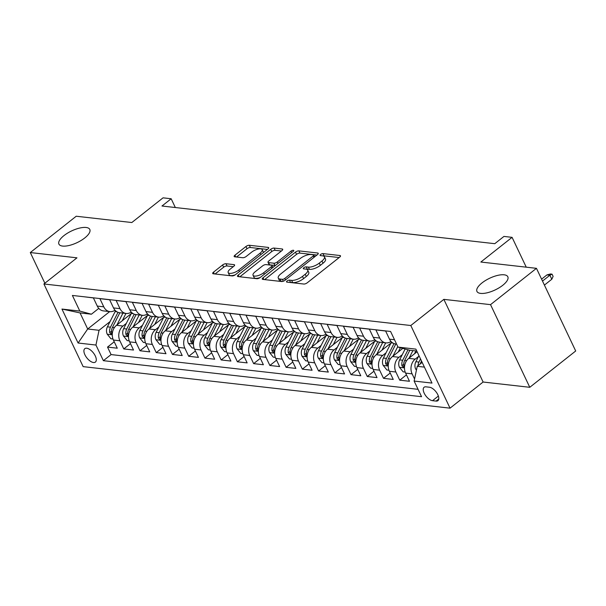 <?xml version="1.0" encoding="UTF-8"?>
<svg xmlns="http://www.w3.org/2000/svg" width="606" height="606" viewBox="0 0 606 606"><rect width="100%" height="100%" fill="white"/><g stroke="black" fill="none" stroke-linecap="round" stroke-linejoin="round"><path stroke-width="0.91" d="M287.07 280.995A1.833 0.697 -25.4 0 0 286.532 281.911A1.833 0.697 -25.4 0 0 286.926 282.123L303.856 284.04A2.621 0.992 -25.4 0 0 307.25 282.79L339.708 257.126A2.621 0.992 -25.4 0 0 340.481 255.823A2.621 0.992 -25.4 0 0 339.913 255.52L322.983 253.603A1.833 0.697 -25.4 0 0 320.604 254.475A1.833 0.697 -25.4 0 0 320.066 255.391A1.833 0.697 -25.4 0 0 320.46 255.603L322.65 255.853A8.393 3.166 -25.4 0 1 324.46 256.815A8.393 3.166 -25.4 0 1 321.983 260.989L319.279 263.125A8.393 3.166 -25.4 0 1 308.409 267.117L306.219 266.867A1.833 0.697 -25.4 0 0 303.841 267.738A1.833 0.697 -25.4 0 0 303.295 268.655A1.833 0.697 -25.4 0 0 303.689 268.859L305.886 269.109A8.393 3.166 -25.4 0 1 307.696 270.071A8.393 3.166 -25.4 0 1 305.212 274.253L302.508 276.389A8.393 3.166 -25.4 0 1 291.637 280.373L289.448 280.123A1.833 0.697 -25.4 0 0 287.07 280.995M84.757 237.953A17.097 6.461 -25.4 0 0 89.809 229.447A17.097 6.461 -25.4 0 0 79.515 228.098A17.097 6.461 -25.4 0 0 63.971 235.605A17.097 6.461 -25.4 0 0 58.918 244.112A17.097 6.461 -25.4 0 0 69.213 245.46A17.097 6.461 -25.4 0 0 84.757 237.953M502.775 285.274A17.097 6.461 -25.4 0 0 507.828 276.768A17.097 6.461 -25.4 0 0 497.541 275.419A17.097 6.461 -25.4 0 0 481.997 282.926A17.097 6.461 -25.4 0 0 476.945 291.433A17.097 6.461 -25.4 0 0 487.232 292.781A17.097 6.461 -25.4 0 0 502.775 285.274M93.491 362.517A8.545 4.113 -128.3 0 0 95.4 362.077A8.545 4.113 -128.3 0 0 94.415 354.366A8.545 4.113 -128.3 0 0 86.703 348.223A8.545 4.113 -128.3 0 0 84.795 348.67A8.545 4.113 -128.3 0 0 85.787 356.373A8.545 4.113 -128.3 0 0 93.491 362.517M225.977 263.731A2.621 0.992 -25.4 0 0 222.584 264.981L213.479 272.177A2.621 0.992 -25.4 0 0 212.698 273.48A2.621 0.992 -25.4 0 0 213.267 273.783L232.068 275.912A2.621 0.992 -25.4 0 0 235.469 274.67L267.92 249.005A2.621 0.992 -25.4 0 0 268.693 247.695A2.621 0.992 -25.4 0 0 268.125 247.399L249.324 245.271A2.621 0.992 -25.4 0 0 245.93 246.513L234.931 255.209A2.621 0.992 -25.4 0 0 234.158 256.512A2.621 0.992 -25.4 0 0 234.719 256.815L242.771 257.724A2.621 0.992 -25.4 0 0 246.165 256.482L251.619 252.172A7.014 2.651 -25.4 0 1 257.997 249.089A7.014 2.651 -25.4 0 1 262.216 249.642A7.014 2.651 -25.4 0 1 260.141 253.134L238.779 270.034A7.014 2.651 -25.4 0 1 232.401 273.109A7.014 2.651 -25.4 0 1 228.182 272.556A7.014 2.651 -25.4 0 1 230.257 269.064L233.818 266.246A2.621 0.992 -25.4 0 0 234.59 264.943A2.621 0.992 -25.4 0 0 234.022 264.64L225.977 263.731L227.038 265.966A2.621 0.992 -25.4 0 0 223.644 267.208L215.069 273.988M490.534 304.644L443.857 299.364L483.111 382.022L529.78 387.302L490.534 304.644L536.454 268.329L480.853 262.034L512.078 237.347L503.957 236.423L494.776 243.688L161.976 206.017L171.165 198.753L163.044 197.836L131.82 222.531L76.22 216.236L30.3 252.55L44.867 283.222M443.857 299.364L410.8 325.513L43.912 283.979L76.97 257.83L30.3 252.55M263.034 277.79A2.621 0.992 -25.4 0 0 262.262 279.093A2.621 0.992 -25.4 0 0 262.822 279.396L281.631 281.525A2.621 0.992 -25.4 0 0 285.025 280.275L317.476 254.611A2.621 0.992 -25.4 0 0 318.248 253.308A2.621 0.992 -25.4 0 0 317.688 253.005L298.879 250.876A2.621 0.992 -25.4 0 0 295.486 252.126L263.034 277.79L263.852 279.51M256.846 278.715L238.044 276.586A2.621 0.992 -25.4 0 1 237.484 276.291A2.621 0.992 -25.4 0 1 238.256 274.98L270.708 249.316A2.621 0.992 -25.4 0 1 274.101 248.074L282.154 248.983A2.621 0.992 -25.4 0 1 282.714 249.286A2.621 0.992 -25.4 0 1 281.941 250.589L268.784 260.997A2.621 0.992 -25.4 0 0 268.003 262.307A2.621 0.992 -25.4 0 0 268.572 262.603L273.912 263.209A2.621 0.992 -25.4 0 0 277.306 261.966L291.009 251.126A1.833 0.697 -25.4 0 1 292.675 250.323A1.833 0.697 -25.4 0 1 293.781 250.467A1.833 0.697 -25.4 0 1 293.236 251.376L260.247 277.472A2.621 0.992 -25.4 0 1 256.846 278.715M536.454 268.329L575.7 350.988L529.78 387.302M114.231 341.792L107.535 347.094L117.276 348.2L113.405 340.042L119.897 340.777A10.681 8.454 -83.5 0 1 123.003 326.028L126.298 323.422M130.472 343.632L123.768 348.935L133.509 350.033L129.639 341.882L136.13 342.617A10.681 8.454 -83.5 0 1 139.236 327.869L142.531 325.263M146.705 345.473L140.001 350.768L149.743 351.874L145.872 343.716L152.364 344.45A10.681 8.454 -83.5 0 1 155.469 329.709L158.764 327.096M162.938 347.306L156.234 352.609L165.976 353.707L162.105 345.556L168.597 346.291A10.681 8.454 -83.5 0 1 171.703 331.543L174.998 328.937M179.171 349.147L172.468 354.442L182.209 355.548L178.338 347.389L184.83 348.132A10.681 8.454 -83.5 0 1 187.936 333.383L191.231 330.778M195.405 350.98L188.701 356.283L198.442 357.388L194.571 349.23L201.063 349.965A10.681 8.454 -83.5 0 1 204.169 335.216L207.464 332.611M211.638 352.821L204.934 358.123L214.675 359.222L210.805 351.071L217.296 351.806A10.681 8.454 -83.5 0 1 220.402 337.057L223.697 334.451M227.871 354.661L221.175 359.956L230.909 361.062L227.038 352.904L233.537 353.639A10.681 8.454 -83.5 0 1 236.635 338.898L239.938 336.285M244.104 356.495L237.408 361.797L247.15 362.896L243.271 354.745L249.77 355.48A10.681 8.454 -83.5 0 1 252.869 340.731L256.171 338.125M260.338 358.335L253.641 363.63L263.383 364.736L259.504 356.578L266.004 357.32A10.681 8.454 -83.5 0 1 269.109 342.572L272.405 339.966M276.571 360.169L269.875 365.471L279.616 366.577L275.745 358.419L282.237 359.153A10.681 8.454 -83.5 0 1 285.343 344.405L288.638 341.799M292.812 362.009L286.108 367.312L295.849 368.41L291.978 360.259L298.47 360.994A10.681 8.454 -83.5 0 1 301.576 346.246L304.871 343.64M309.045 363.85L302.341 369.145L312.082 370.251L308.212 362.093L314.703 362.827A10.681 8.454 -83.5 0 1 317.809 348.086L321.104 345.473M325.278 365.683L318.574 370.986L328.316 372.084L324.445 363.933L330.937 364.668A10.681 8.454 -83.5 0 1 334.042 349.92L337.337 347.314M341.511 367.524L334.807 372.819L344.549 373.925L340.678 365.766L347.17 366.509A10.681 8.454 -83.5 0 1 350.276 351.76L353.571 349.154M357.745 369.357L351.041 374.659L360.782 375.765L356.911 367.607L363.403 368.342A10.681 8.454 -83.5 0 1 366.509 353.593L369.804 350.988M373.978 371.198L367.274 376.5L377.015 377.599L373.144 369.448L379.636 370.183A10.681 8.454 -83.5 0 1 382.742 355.434L386.037 352.828M390.211 373.038L383.515 378.333L393.249 379.439L389.378 371.281L395.877 372.016A10.681 8.454 -83.5 0 1 398.975 357.275L402.278 354.661M406.444 374.872L399.748 380.174L409.482 381.272L405.611 373.122A10.681 8.454 -83.5 0 1 408.717 358.373L417.11 351.738M396.574 344.079L395.635 343.973A10.681 8.454 -83.5 0 1 389.491 339.163L385.621 331.012L375.879 329.906L379.75 338.065A10.681 8.454 -83.5 0 0 385.893 342.867A10.681 8.454 -83.5 0 0 390.991 341.451M385.893 342.867L379.401 342.132A10.681 8.454 96.5 0 1 373.258 337.33L369.387 329.172L359.646 328.073L363.517 336.224A10.681 8.454 -83.5 0 0 369.66 341.034A10.681 8.454 -83.5 0 0 374.75 339.618M369.66 341.034L363.168 340.292A10.681 8.454 96.5 0 1 357.025 335.489L353.154 327.338L343.413 326.233L347.283 334.383A10.681 8.454 -83.5 0 0 353.427 339.193A10.681 8.454 -83.5 0 0 358.517 337.777M353.427 339.193L346.935 338.459A10.681 8.454 96.5 0 1 340.792 333.648L336.913 325.498L327.179 324.392L331.05 332.55A10.681 8.454 -83.5 0 0 337.194 337.353A10.681 8.454 -83.5 0 0 342.284 335.936M337.194 337.353L330.702 336.618A10.681 8.454 96.5 0 1 324.551 331.815L320.68 323.657L310.939 322.559L314.817 330.709A10.681 8.454 -83.5 0 0 320.96 335.519A10.681 8.454 -83.5 0 0 326.051 334.103M320.96 335.519L314.469 334.785A10.681 8.454 96.5 0 1 308.318 329.975L304.447 321.824L294.705 320.718L298.576 328.876A10.681 8.454 -83.5 0 0 304.727 333.679A10.681 8.454 -83.5 0 0 309.817 332.262M304.727 333.679L298.235 332.944A10.681 8.454 96.5 0 1 292.084 328.141L288.214 319.983L278.472 318.885L282.343 327.035A10.681 8.454 -83.5 0 0 288.494 331.846A10.681 8.454 -83.5 0 0 293.584 330.429M288.494 331.846L281.995 331.103A10.681 8.454 96.5 0 1 275.851 326.301L271.98 318.15L262.239 317.044L266.11 325.195A10.681 8.454 -83.5 0 0 272.261 330.005A10.681 8.454 -83.5 0 0 277.351 328.588M272.261 330.005L265.761 329.27A10.681 8.454 96.5 0 1 259.618 324.46L255.747 316.309L246.006 315.203L249.877 323.362A10.681 8.454 -83.5 0 0 256.02 328.164A10.681 8.454 -83.5 0 0 261.118 326.748M256.02 328.164L249.528 327.429A10.681 8.454 96.5 0 1 243.385 322.627L239.514 314.469L229.772 313.37L233.643 321.521A10.681 8.454 -83.5 0 0 239.787 326.331A10.681 8.454 -83.5 0 0 244.885 324.914M239.787 326.331L233.295 325.596A10.681 8.454 96.5 0 1 227.152 320.786L223.281 312.635L213.539 311.529L217.41 319.688A10.681 8.454 -83.5 0 0 223.553 324.49A10.681 8.454 -83.5 0 0 228.651 323.074M223.553 324.49L217.062 323.755A10.681 8.454 96.5 0 1 210.918 318.953L207.047 310.795L197.306 309.696L201.177 317.847A10.681 8.454 -83.5 0 0 207.32 322.657A10.681 8.454 -83.5 0 0 212.411 321.241M207.32 322.657L200.828 321.915A10.681 8.454 96.5 0 1 194.685 317.112L190.814 308.962L181.073 307.856L184.944 316.006A10.681 8.454 -83.5 0 0 191.087 320.816A10.681 8.454 -83.5 0 0 196.177 319.4M191.087 320.816L184.595 320.082A10.681 8.454 96.5 0 1 178.452 315.271L174.573 307.121L164.84 306.015L168.71 314.173A10.681 8.454 -83.5 0 0 174.854 318.976A10.681 8.454 -83.5 0 0 179.944 317.559M174.854 318.976L168.362 318.241A10.681 8.454 96.5 0 1 162.211 313.438L158.34 305.28L148.599 304.182L152.477 312.332A10.681 8.454 -83.5 0 0 158.62 317.143A10.681 8.454 -83.5 0 0 163.711 315.726M158.62 317.143L152.129 316.408A10.681 8.454 96.5 0 1 145.978 311.598L142.107 303.447L132.366 302.341L136.244 310.499A10.681 8.454 -83.5 0 0 142.387 315.302A10.681 8.454 -83.5 0 0 147.478 313.885M142.387 315.302L135.895 314.567A10.681 8.454 96.5 0 1 129.745 309.764L125.874 301.606L116.132 300.508L120.003 308.659A10.681 8.454 -83.5 0 0 126.154 313.469A10.681 8.454 -83.5 0 0 131.244 312.052M126.154 313.469L119.655 312.726A10.681 8.454 96.5 0 1 113.511 307.924L109.641 299.773L99.899 298.667L103.77 306.818A10.681 8.454 -83.5 0 0 109.921 311.628A10.681 8.454 -83.5 0 0 115.011 310.211M113.405 340.042A10.681 8.454 96.5 0 1 116.504 325.293L131.252 313.635M129.639 341.882A10.681 8.454 96.5 0 1 132.737 327.134L147.485 315.476M145.872 343.716A10.681 8.454 96.5 0 1 148.978 328.975L163.718 317.309M162.105 345.556A10.681 8.454 96.5 0 1 165.211 330.808L179.952 319.15M178.338 347.389A10.681 8.454 96.5 0 1 181.444 332.649L196.185 320.983M194.571 349.23A10.681 8.454 96.5 0 1 197.677 334.482L212.418 322.824M210.805 351.071A10.681 8.454 96.5 0 1 213.91 336.322L228.651 324.664M227.038 352.904A10.681 8.454 96.5 0 1 230.144 338.163L244.892 326.498M243.271 354.745A10.681 8.454 96.5 0 1 246.377 339.996L261.125 328.338M259.504 356.578A10.681 8.454 96.5 0 1 262.61 341.837L277.359 330.172M275.745 358.419A10.681 8.454 96.5 0 1 278.843 343.67L293.592 332.012M291.978 360.259A10.681 8.454 96.5 0 1 295.077 345.511L309.825 333.853M308.212 362.093A10.681 8.454 96.5 0 1 311.317 347.352L326.058 335.686M324.445 363.933A10.681 8.454 96.5 0 1 327.551 349.185L342.292 337.527M340.678 365.766A10.681 8.454 96.5 0 1 343.784 351.025L358.525 339.36M356.911 367.607A10.681 8.454 96.5 0 1 360.017 352.859L374.758 341.201M373.144 369.448A10.681 8.454 96.5 0 1 376.25 354.699L390.991 343.041M389.378 371.281A10.681 8.454 96.5 0 1 392.483 356.54L402.785 348.389M429.51 387.242L425.942 386.833A8.279 3.984 -128.3 0 0 424.094 387.264A8.279 3.984 -128.3 0 0 425.048 394.733A8.279 3.984 -128.3 0 0 432.517 400.687L436.085 401.089A8.279 3.984 -128.3 0 0 437.933 400.657A8.279 3.984 -128.3 0 0 436.979 393.188A8.279 3.984 -128.3 0 0 429.51 387.242M410.8 325.513L450.046 408.164L83.158 366.638L43.912 283.979M107.535 347.094L111.087 354.578L103.376 360.676L421.556 396.695L414.133 381.06L417.239 366.312L422.177 362.411M103.376 360.676L95.945 345.041L78.091 343.019L61.963 309.06L79.825 311.083L72.402 295.448L390.582 331.467L398.013 347.102L415.867 349.124L431.987 383.083L414.133 381.06M414.565 379.023L412.11 373.857A10.681 8.454 -83.5 0 1 415.208 359.108L418.511 356.502M83.613 296.713L93.407 297.932L97.278 306.083A10.681 8.454 96.5 0 0 103.421 310.893L109.921 311.628M399.748 380.174L395.877 372.016M383.515 378.333L379.636 370.183M367.274 376.5L363.403 368.342M351.041 374.659L347.17 366.509M334.807 372.819L330.937 364.668M318.574 370.986L314.703 362.827M302.341 369.145L298.47 360.994M286.108 367.312L282.237 359.153M269.875 365.471L266.004 357.32M253.641 363.63L249.77 355.48M237.408 361.797L233.537 353.639M221.175 359.956L217.296 351.806M204.934 358.123L201.063 349.965M188.701 356.283L184.83 348.132M172.468 354.442L168.597 346.291M156.234 352.609L152.364 344.45M140.001 350.768L136.13 342.617M123.768 348.935L119.897 340.777M111.087 354.578L418.057 389.325M109.701 311.605L87.688 329.005L99.051 330.293L110.065 321.589M417.239 366.312L424.412 367.122M416.776 351.041L409.603 350.23L398.013 347.102M483.111 382.022L450.046 408.164M175.331 207.525L171.165 198.753M526.243 267.178L512.078 237.347M98.786 308.378L91.415 314.211L80.053 312.923L87.688 329.005L78.091 343.019M79.825 311.083L91.415 314.211M99.051 330.293L95.945 345.041M61.963 309.06L80.053 312.923M289.744 282.441A1.833 0.697 -25.4 0 1 290.509 282.358L292.698 282.608A8.393 3.166 -25.4 0 0 303.568 278.624L302.508 276.389M307.696 270.071L308.757 272.306A8.393 3.166 -25.4 0 1 306.272 276.487L303.568 278.624M324.46 256.815L325.52 259.05A8.393 3.166 -25.4 0 1 323.043 263.224L320.339 265.36A8.393 3.166 -25.4 0 1 309.469 269.352L307.28 269.102A1.833 0.697 -25.4 0 0 306.424 269.208M339.171 257.55L324.043 255.838A1.833 0.697 -25.4 0 0 323.187 255.944M316.938 255.035L299.94 253.111A2.621 0.992 -25.4 0 0 296.546 254.361L264.633 279.601M282.396 279.328A1.833 0.697 -25.4 0 0 284.775 278.457L313.264 255.929A1.833 0.697 -25.4 0 0 313.802 255.012A1.833 0.697 -25.4 0 0 313.408 254.808L311.098 254.543A8.393 3.166 -25.4 0 0 300.228 258.527L280.76 273.927A8.393 3.166 -25.4 0 0 278.275 278.101A8.393 3.166 -25.4 0 0 280.086 279.063L282.396 279.328L283.297 281.229M278.275 278.101L279.336 280.336A8.393 3.166 -25.4 0 0 281.146 281.298L280.086 279.063M282.517 281.457L281.146 281.298M239.855 276.79L271.768 251.551L270.708 249.316M281.404 251.013L275.162 250.308A2.621 0.992 -25.4 0 0 271.768 251.551M268.003 262.307L269.064 264.534A2.621 0.992 -25.4 0 0 269.632 264.837L274.972 265.443A2.621 0.992 -25.4 0 0 275.457 265.436M255.126 271.799A7.014 2.651 -25.4 0 0 253.05 275.291A7.014 2.651 -25.4 0 0 257.27 275.844A7.014 2.651 -25.4 0 0 263.648 272.761L271.177 266.814A2.621 0.992 -25.4 0 0 271.95 265.504A2.621 0.992 -25.4 0 0 271.382 265.208L266.049 264.602A2.621 0.992 -25.4 0 0 262.648 265.845L255.126 271.799M253.05 275.291L254.111 277.525A7.014 2.651 -25.4 0 0 260.224 277.487M233.28 266.67L227.038 265.966M228.182 272.556L229.242 274.791A7.014 2.651 -25.4 0 0 235.348 274.76M263.352 252.611A7.014 2.651 -25.4 0 0 263.277 251.876L262.216 249.642M267.382 249.43L250.384 247.506A2.621 0.992 -25.4 0 0 246.99 248.748L236.529 257.02M416.451 370.046L415.64 369.031A7.075 5.598 -83.5 0 1 415.86 361.737L418.951 355.624M420.284 363.911A7.075 5.598 -83.5 0 1 420.89 362.305L421.526 361.047M420.534 358.949L418.943 362.085A7.075 5.598 96.5 0 0 418.026 365.691M546.968 274.897L550.43 273.973L552.051 274.162L553.111 276.389L551.801 279.245L549.892 275.23L546.968 274.897L541.59 279.146M552.051 274.162L549.892 275.23L542.499 281.07M551.801 279.245L544.408 285.093M414.466 353.828L415.928 350.942M409.156 358.032L412.913 350.601M405.179 372.076L403.149 371.849L399.407 367.191A7.075 5.598 -83.5 0 1 399.627 359.896L405.126 349.026M407.997 349.798L402.71 360.244A7.075 5.598 96.5 0 0 401.922 365.691L403.414 367.312L403.869 365.91A7.075 5.598 -83.5 0 1 404.656 360.464L409.83 350.253M398.233 351.988L400.384 347.746M392.923 356.192L397.771 346.602M388.946 370.236L386.916 370.008L383.174 365.357A7.075 5.598 -83.5 0 1 383.393 358.055L391.09 342.852A20.43 16.165 -83.5 0 1 391.537 342.019M393.991 343.572L386.476 358.411A7.075 5.598 96.5 0 0 385.689 363.85L387.181 365.471L387.635 364.07A7.075 5.598 -83.5 0 1 388.423 358.631L395.832 343.996M382 350.147L385.272 343.685A16.96 13.415 -83.5 0 1 385.727 342.852M376.682 354.358L382.681 342.504M372.713 368.403L370.683 368.168L366.941 363.517A7.075 5.598 -83.5 0 1 367.16 356.222L374.856 341.019A20.43 16.165 -83.5 0 1 375.303 340.178M377.75 341.731L370.243 356.57A7.075 5.598 96.5 0 0 369.455 362.017L370.948 363.638L371.402 362.236A7.075 5.598 -83.5 0 1 372.19 356.79L379.598 342.155M365.766 348.314L369.039 341.845A16.96 13.415 -83.5 0 1 369.493 341.011M360.449 352.518L366.448 340.67M356.479 366.562L354.449 366.335L350.7 361.684A7.075 5.598 -83.5 0 1 350.927 354.381L358.623 339.178A20.43 16.165 -83.5 0 1 359.07 338.337M361.517 339.89L354.01 354.73A7.075 5.598 96.5 0 0 353.215 360.176L354.715 361.797L355.169 360.396A7.075 5.598 -83.5 0 1 355.957 354.949L363.365 340.314M349.533 346.473L352.806 340.004A16.96 13.415 -83.5 0 1 353.253 339.171M344.216 350.677L350.215 338.83M340.246 364.729L338.216 364.494L334.467 359.843A7.075 5.598 -83.5 0 1 334.694 352.548L342.382 337.345A20.43 16.165 -83.5 0 1 342.829 336.504M345.284 338.057L337.777 352.897A7.075 5.598 96.5 0 0 336.981 358.335L338.481 359.964L338.936 358.555A7.075 5.598 -83.5 0 1 339.724 353.116L347.132 338.481M333.3 344.64L336.572 338.171A16.96 13.415 -83.5 0 1 337.019 337.337M327.982 348.844L333.982 336.989M324.013 362.888L321.975 362.661L318.233 358.002A7.075 5.598 -83.5 0 1 318.461 350.707L326.149 335.504A20.43 16.165 -83.5 0 1 326.596 334.663M329.05 336.216L321.544 351.056A7.075 5.598 96.5 0 0 320.748 356.502L322.248 358.123L322.695 356.722A7.075 5.598 -83.5 0 1 323.49 351.275L330.899 336.641M317.067 342.799L320.339 336.33A16.96 13.415 -83.5 0 1 320.786 335.497M311.749 347.003L317.749 335.156M307.78 361.047L305.742 360.82L302 356.169A7.075 5.598 -83.5 0 1 302.22 348.867L309.916 333.664A20.43 16.165 -83.5 0 1 310.363 332.83M312.817 334.383L305.31 349.223A7.075 5.598 96.5 0 0 304.515 354.661L306.015 356.283L306.462 354.881A7.075 5.598 -83.5 0 1 307.257 349.442L314.665 334.807M300.834 340.958L304.106 334.497A16.96 13.415 -83.5 0 1 304.553 333.664M295.516 345.17L301.515 333.315M291.547 359.214L289.509 358.979L285.767 354.328A7.075 5.598 -83.5 0 1 285.987 347.033L293.683 331.83A20.43 16.165 -83.5 0 1 294.13 330.99M296.584 332.542L289.077 347.382A7.075 5.598 96.5 0 0 288.282 352.828L289.782 354.449L290.229 353.048A7.075 5.598 -83.5 0 1 291.024 347.602L298.432 332.967M284.6 339.125L287.873 332.656A16.96 13.415 -83.5 0 1 288.32 331.823M279.283 343.329L285.282 331.482M275.313 357.373L273.276 357.146L269.534 352.495A7.075 5.598 -83.5 0 1 269.753 345.193L277.45 329.99A20.43 16.165 -83.5 0 1 277.896 329.149M280.351 330.702L272.836 345.541A7.075 5.598 96.5 0 0 272.049 350.988L273.548 352.609L273.995 351.207A7.075 5.598 -83.5 0 1 274.791 345.761L282.191 331.126M268.367 337.284L271.639 330.815A16.96 13.415 -83.5 0 1 272.086 329.982M263.049 341.489L269.049 329.641M259.08 355.54L257.042 355.305L253.3 350.654A7.075 5.598 -83.5 0 1 253.52 343.36L261.216 328.157A20.43 16.165 -83.5 0 1 261.663 327.316M264.118 328.869L256.603 343.708A7.075 5.598 96.5 0 0 255.815 349.147L257.308 350.776L257.762 349.367A7.075 5.598 -83.5 0 1 258.55 343.928L265.958 329.293M252.126 335.451L255.406 328.982A16.96 13.415 -83.5 0 1 255.853 328.149M246.816 339.655L252.808 327.801M242.839 353.699L240.809 353.472L237.067 348.814A7.075 5.598 -83.5 0 1 237.287 341.519L244.983 326.316A20.43 16.165 -83.5 0 1 245.43 325.475M247.884 327.028L240.37 341.867A7.075 5.598 96.5 0 0 239.582 347.314L241.074 348.935L241.529 347.533A7.075 5.598 -83.5 0 1 242.317 342.087L249.725 327.452M235.893 333.611L239.173 327.142A16.96 13.415 -83.5 0 1 239.62 326.308M230.583 337.815L236.575 325.967M226.606 351.859L224.576 351.631L220.834 346.98A7.075 5.598 -83.5 0 1 221.054 339.678L228.75 324.475A20.43 16.165 -83.5 0 1 229.197 323.642M231.651 325.195L224.137 340.034A7.075 5.598 96.5 0 0 223.349 345.473L224.841 347.094L225.296 345.693A7.075 5.598 -83.5 0 1 226.083 340.254L233.492 325.619M219.66 331.77L222.932 325.308A16.96 13.415 -83.5 0 1 223.387 324.475M214.342 335.982L220.342 324.127M210.373 350.026L208.343 349.791L204.601 345.14A7.075 5.598 -83.5 0 1 204.82 337.845L212.517 322.642A20.43 16.165 -83.5 0 1 212.964 321.801M215.41 323.354L207.903 338.193A7.075 5.598 96.5 0 0 207.116 343.64L208.608 345.261L209.062 343.86A7.075 5.598 -83.5 0 1 209.85 338.413L217.259 323.778M203.427 329.937L206.699 323.468A16.96 13.415 -83.5 0 1 207.154 322.634M198.109 334.141L204.108 322.294M194.14 348.185L192.11 347.958L188.36 343.307A7.075 5.598 -83.5 0 1 188.587 336.004L196.283 320.801A20.43 16.165 -83.5 0 1 196.73 319.96M199.177 321.513L191.67 336.353A7.075 5.598 96.5 0 0 190.875 341.799L192.375 343.42L192.829 342.019A7.075 5.598 -83.5 0 1 193.617 336.572L201.025 321.938M187.193 328.096L190.466 321.627A16.96 13.415 -83.5 0 1 190.913 320.794M181.876 332.3L187.875 320.453M177.906 346.352L175.876 346.117L172.127 341.466A7.075 5.598 -83.5 0 1 172.354 334.171L180.043 318.968A20.43 16.165 -83.5 0 1 180.49 318.127M182.944 319.68L175.437 334.52A7.075 5.598 96.5 0 0 174.642 339.958L176.141 341.587L176.596 340.178A7.075 5.598 -83.5 0 1 177.384 334.739L184.792 320.104M170.96 326.263L174.233 319.794A16.96 13.415 -83.5 0 1 174.679 318.961M165.643 330.467L171.642 318.612M161.673 344.511L159.643 344.284L155.893 339.625A7.075 5.598 -83.5 0 1 156.121 332.33L163.809 317.127A20.43 16.165 -83.5 0 1 164.256 316.287M166.711 317.839L159.204 332.679A7.075 5.598 96.5 0 0 158.408 338.125L159.908 339.746L160.355 338.345A7.075 5.598 -83.5 0 1 161.151 332.899L168.559 318.264M154.727 324.422L157.999 317.953A16.96 13.415 -83.5 0 1 158.446 317.12M149.409 328.626L155.409 316.779M145.44 342.67L143.402 342.443L139.66 337.792A7.075 5.598 -83.5 0 1 139.88 330.49L147.576 315.287A20.43 16.165 -83.5 0 1 148.023 314.453M150.477 316.006L142.971 330.846A7.075 5.598 96.5 0 0 142.175 336.285L143.675 337.906L144.122 336.504A7.075 5.598 -83.5 0 1 144.917 331.065L152.326 316.43M138.494 322.581L141.766 316.12A16.96 13.415 -83.5 0 1 142.213 315.287M133.176 326.793L139.175 314.938M129.207 340.837L127.169 340.602L123.427 335.951A7.075 5.598 -83.5 0 1 123.647 328.657L131.343 313.453A20.43 16.165 -83.5 0 1 131.79 312.613M134.244 314.166L126.737 329.005A7.075 5.598 96.5 0 0 125.942 334.451L127.442 336.072L127.889 334.671A7.075 5.598 -83.5 0 1 128.684 329.225L136.092 314.59M122.26 320.748L125.533 314.279A16.96 13.415 -83.5 0 1 125.98 313.446M116.943 324.952L122.942 313.105M112.974 338.996L110.936 338.769L107.194 334.118A7.075 5.598 -83.5 0 1 107.413 326.816L115.11 311.613A20.43 16.165 -83.5 0 1 115.557 310.772M118.011 312.325L110.497 327.164A7.075 5.598 96.5 0 0 109.709 332.611L111.209 334.232L111.656 332.83A7.075 5.598 -83.5 0 1 112.451 327.384L119.852 312.749M116.504 325.293L123.003 326.028M132.737 327.134L139.236 327.869M148.978 328.975L155.469 329.709M165.211 330.808L171.703 331.543M181.444 332.649L187.936 333.383M197.677 334.482L204.169 335.216M213.91 336.322L220.402 337.057M230.144 338.163L236.635 338.898M246.377 339.996L252.869 340.731M262.61 341.837L269.109 342.572M278.843 343.67L285.343 344.405M295.077 345.511L301.576 346.246M311.317 347.352L317.809 348.086M327.551 349.185L334.042 349.92M343.784 351.025L350.276 351.76M360.017 352.859L366.509 353.593M376.25 354.699L382.742 355.434M392.483 356.54L398.975 357.275M408.717 358.373L415.208 359.108M389.491 339.163L394.514 339.731M97.278 306.083L103.77 306.818M113.511 307.924L120.003 308.659M129.745 309.764L136.244 310.499M145.978 311.598L152.477 312.332M162.211 313.438L168.71 314.173M178.452 315.271L184.944 316.006M194.685 317.112L201.177 317.847M210.918 318.953L217.41 319.688M227.152 320.786L233.643 321.521M243.385 322.627L249.877 323.362M259.618 324.46L266.11 325.195M275.851 326.301L282.343 327.035M292.084 328.141L298.576 328.876M308.318 329.975L314.817 330.709M324.551 331.815L331.05 332.55M340.792 333.648L347.283 334.383M357.025 335.489L363.517 336.224M373.258 337.33L379.75 338.065M405.611 373.122L412.11 373.857M438.782 398.96L436.085 401.089M438.373 396.059L432.517 400.687M292.698 282.608L291.637 280.373M306.272 276.487L305.212 274.253M307.28 269.102L306.219 266.867M309.469 269.352L308.409 267.117M320.339 265.36L319.279 263.125M323.043 263.224L321.983 260.989M324.043 255.838L322.983 253.603M340.352 256.452L339.913 255.52M290.509 282.358L289.448 280.123M296.546 254.361L295.486 252.126M299.94 253.111L298.879 250.876M318.127 253.937L317.688 253.005M285.471 279.919L284.775 278.457M313.961 257.391L313.264 255.929M239.075 276.707L238.256 274.98M275.162 250.308L274.101 248.074M282.593 249.914L282.154 248.983M269.632 264.837L268.572 262.603M274.972 265.443L273.912 263.209M278.002 263.428L277.306 261.966M291.706 252.596L291.009 251.126M264.345 274.23L263.648 272.761M271.874 268.276L271.177 266.814M234.469 265.572L234.022 264.64M239.476 271.496L238.779 270.034M260.838 254.603L260.141 253.134M235.749 256.936L234.931 255.209M246.99 248.748L245.93 246.513M250.384 247.506L249.324 245.271M268.572 248.324L268.125 247.399M214.297 273.897L213.479 272.177M223.644 267.208L222.584 264.981M415.731 369.145L416.617 369.251M420.89 362.305L422.132 362.441M415.86 361.737L418.943 362.085M399.498 367.312L404.475 367.872M404.656 360.464L406.603 360.684M399.627 359.896L402.71 360.244M403.74 364.251L401.922 365.691M383.265 365.471L388.241 366.039M391.09 342.852L392.938 343.064M388.423 358.631L390.37 358.85M383.393 358.055L386.476 358.411M387.507 362.411L385.689 363.85M367.031 363.638L372.008 364.198M374.856 341.019L376.697 341.223M372.19 356.79L374.137 357.01M367.16 356.222L370.243 356.57M371.266 360.578L369.455 362.017M350.798 361.797L355.775 362.358M358.623 339.178L360.464 339.39M355.957 354.949L357.904 355.177M350.927 354.381L354.01 354.73M355.033 358.737L353.215 360.176M334.565 359.956L339.542 360.525M342.382 337.345L344.231 337.55M339.724 353.116L341.663 353.336M334.694 352.548L337.777 352.897M338.799 356.904L336.981 358.335M318.324 358.123L323.309 358.684M326.149 335.504L327.998 335.716M323.49 351.275L325.43 351.495M318.461 350.707L321.544 351.056M322.566 355.063L320.748 356.502M302.091 356.283L307.075 356.851M309.916 333.664L311.764 333.876M307.257 349.442L309.196 349.662M302.22 348.867L305.31 349.223M306.333 353.222L304.515 354.661M285.858 354.449L290.842 355.01M293.683 331.83L295.531 332.035M291.024 347.602L292.963 347.821M285.987 347.033L289.077 347.382M290.1 351.389L288.282 352.828M269.625 352.609L274.601 353.169M277.45 329.99L279.298 330.202M274.791 345.761L276.73 345.988M269.753 345.193L272.836 345.541M273.867 349.548L272.049 350.988M253.391 350.768L258.368 351.336M261.216 328.157L263.065 328.361M258.55 343.928L260.497 344.147M253.52 343.36L256.603 343.708M257.633 347.715L255.815 349.147M237.158 348.935L242.135 349.495M244.983 326.316L246.831 326.528M242.317 342.087L244.263 342.307M237.287 341.519L240.37 341.867M241.4 345.875L239.582 347.314M220.925 347.094L225.902 347.662M228.75 324.475L230.598 324.687M226.083 340.254L228.03 340.474M221.054 339.678L224.137 340.034M225.167 344.034L223.349 345.473M204.692 345.261L209.668 345.821M212.517 322.642L214.357 322.846M209.85 338.413L211.797 338.633M204.82 337.845L207.903 338.193M208.926 342.201L207.116 343.64M188.458 343.42L193.435 343.981M196.283 320.801L198.124 321.013M193.617 336.572L195.564 336.8M188.587 336.004L191.67 336.353M192.693 340.36L190.875 341.799M172.225 341.579L177.202 342.148M180.043 318.968L181.891 319.173M177.384 334.739L179.323 334.959M172.354 334.171L175.437 334.52M176.46 338.527L174.642 339.958M155.984 339.746L160.969 340.307M163.809 317.127L165.658 317.339M161.151 332.899L163.09 333.118M156.121 332.33L159.204 332.679M160.226 336.686L158.408 338.125M139.751 337.906L144.736 338.474M147.576 315.287L149.424 315.499M144.917 331.065L146.857 331.285M139.88 330.49L142.971 330.846M143.993 334.845L142.175 336.285M123.518 336.072L128.502 336.633M131.343 313.453L133.191 313.658M128.684 329.225L130.623 329.444M123.647 328.657L126.737 329.005M127.76 333.012L125.942 334.451M107.285 334.232L112.269 334.792M115.11 311.613L116.958 311.825M112.451 327.384L114.39 327.611M107.413 326.816L110.497 327.164M111.527 331.171L109.709 332.611M314.665 256.83L313.802 255.012M272.882 267.473L271.95 265.504"/></g></svg>
